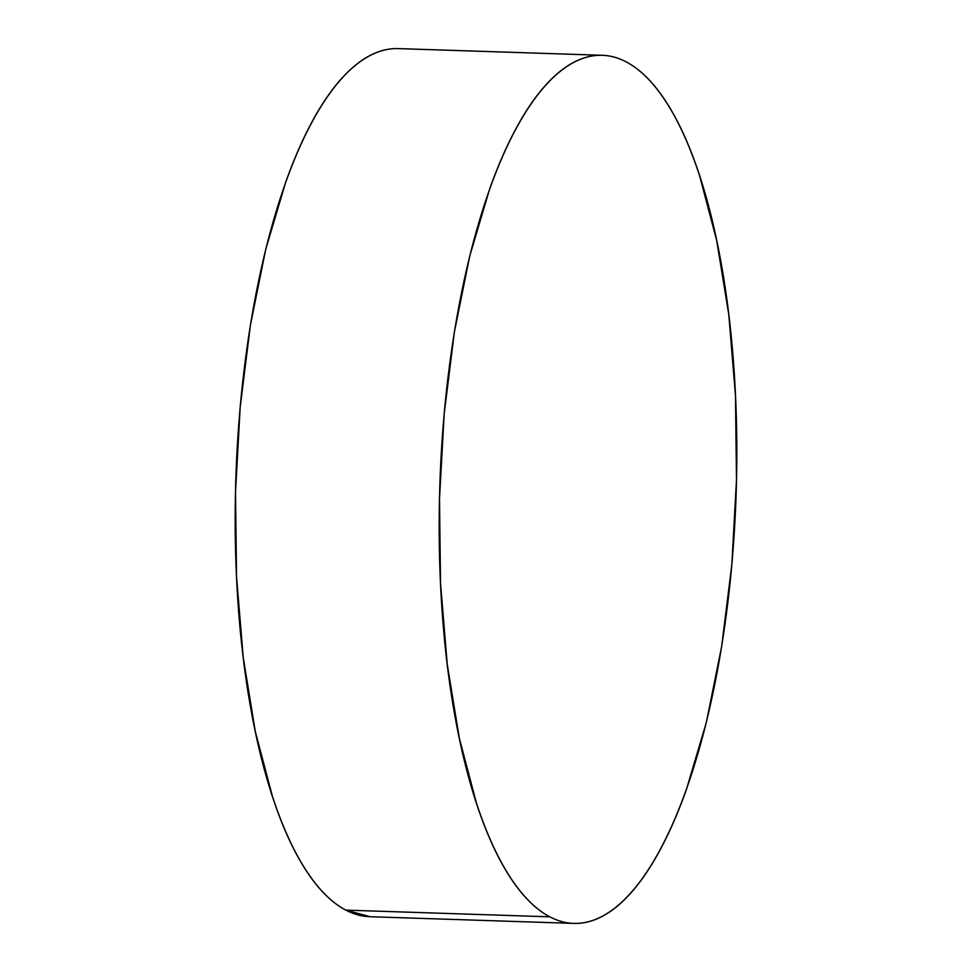 <?xml version="1.0" encoding="UTF-8"?>
<svg xmlns="http://www.w3.org/2000/svg" width="972" height="972" viewBox="0 0 972 972"><rect width="100%" height="100%" fill="white"/><g stroke="black" fill="none" stroke-linecap="round" stroke-linejoin="round"><path stroke-width="1.46" d="M602.239 55.295L398.228 48.6A434.29 148.194 91.9 0 0 237.545 442.369A434.29 148.194 91.9 0 0 345.85 910.132L549.848 916.827A434.29 148.194 -88.1 0 1 441.543 449.064A434.29 148.194 -88.1 0 1 602.239 55.295A434.29 148.194 -88.1 0 1 626.15 61.868A434.29 148.194 -88.1 0 1 734.455 529.631A434.29 148.194 -88.1 0 1 573.772 923.4A434.29 148.194 -88.1 0 1 549.848 916.827L345.85 910.132A434.29 148.194 91.9 0 0 369.761 916.705L573.772 923.4M549.848 916.827C559.289 921.772 568.887 923.947 578.644 923.327C588.388 922.707 598.108 919.318 607.792 913.145C617.475 906.985 626.94 898.164 636.186 886.695C645.42 875.213 654.278 861.301 662.722 844.96C671.166 828.618 679.063 810.15 686.39 789.568L706.279 722.633L721.613 646.732L731.819 564.781L736.497 479.937L735.476 395.446L728.781 314.576L716.68 240.412L699.621 175.823C693.17 156.103 686.05 138.595 678.286 123.274C670.522 107.965 662.248 95.135 653.476 84.795C644.703 74.467 635.591 66.825 626.15 61.868C616.71 56.911 607.111 54.748 597.355 55.368C587.61 55.987 577.89 59.377 568.207 65.537C558.523 71.709 549.058 80.53 539.825 92C530.578 103.482 521.733 117.381 513.277 133.735C504.833 150.077 496.947 168.545 489.609 189.127L469.731 256.061L454.386 331.962L444.18 413.914L439.502 498.758L440.523 583.236L447.217 664.119L459.331 738.27L476.377 802.872C482.841 822.579 489.949 840.1 497.713 855.409C505.476 870.73 513.751 883.56 522.523 893.888C531.295 904.227 540.408 911.87 549.848 916.827M393.356 48.673C383.612 49.293 373.892 52.682 364.208 58.855C354.525 65.015 345.06 73.836 335.814 85.305C326.58 96.787 317.723 110.699 309.278 127.04C300.834 143.382 292.937 161.85 285.61 182.432L265.721 249.367L250.387 325.268L240.181 407.219L235.503 492.063L236.524 576.554L243.219 657.424L255.32 731.588L272.379 796.177C278.83 815.897 285.95 833.405 293.714 848.726C301.478 864.035 309.752 876.866 318.524 887.205C327.297 897.533 336.409 905.175 345.85 910.132L370.138 916.718"/></g></svg>
